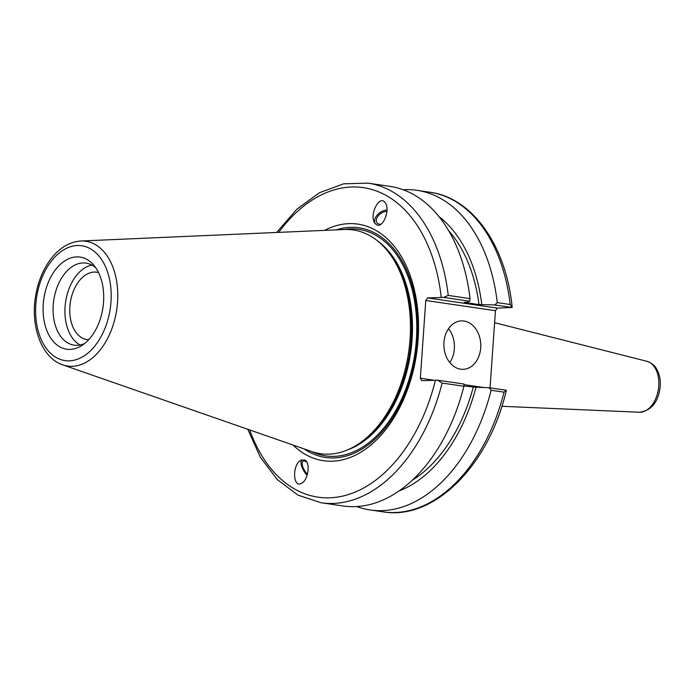 <?xml version="1.0" encoding="UTF-8"?>
<svg xmlns="http://www.w3.org/2000/svg" width="695" height="695" viewBox="0 0 695 695"><rect width="100%" height="100%" fill="white"/><g stroke="black" fill="none" stroke-linecap="round" stroke-linejoin="round"><path stroke-width="1.04" d="M403.204 189.752A161.518 103.659 98.3 0 1 417.017 190.334L429.944 192.237A161.518 103.659 98.3 0 1 510.191 304.506L512.111 307.468L497.264 308.12L427.599 297.894L425.774 300.483L495.439 310.708L497.264 308.12M495.439 310.708L490.045 387.871M306.955 462.34A8.244 3.501 -119.7 0 0 303.202 461.15A8.244 3.501 -119.7 0 0 302.777 466.779A8.244 3.501 -119.7 0 0 307.477 474.146M301.786 459.838A10.173 4.326 -119.7 0 0 307.173 475.189M304.853 460.038C310.63 462.549 308.276 479.993 301.717 483.207C292.847 488.837 291.952 464.781 300.865 460.264L304.853 460.038M506.325 390.251L504.057 392.162A161.518 103.659 98.3 0 1 383.049 511.841C434.236 520.616 488.793 465.389 506.247 390.842L506.325 390.251L489.019 387.714L491.139 390.269A161.518 103.659 98.3 0 1 370.122 509.948A161.518 103.659 98.3 0 1 356.717 506.542M489.019 387.714L475.979 387.254A147.323 94.555 98.3 0 1 398.808 491.061M380.947 224.233A8.244 5.169 144.1 0 1 376.881 222.687A8.244 5.169 144.1 0 1 376.916 217.83A8.244 5.169 144.1 0 1 386.941 211.462M367.994 183.141L389.799 186.347A161.518 103.659 98.3 0 1 470.046 298.615L448.24 295.418A161.518 103.659 -81.7 0 0 367.994 183.141L343.599 183.819L319.448 192.724L296.774 209.247L276.645 232.46M427.599 297.894L443.558 297.408L469.742 301.256L470.046 298.615M469.742 301.256L466.988 302.299L464.199 302.403L478.985 304.575L494.814 304.931L512.111 307.468L512.111 306.617C505.934 245.622 472.609 197.84 429.944 192.237M387.011 209.968A10.173 6.377 -35.9 0 0 377.194 215.085A10.173 6.377 -35.9 0 0 375.161 223.582M376.516 224.728L374.953 223.304C368.697 215.511 379.444 193.966 385.204 202.758C390.651 209.386 382.928 228.924 376.516 224.728M88.691 339.716A34.046 21.849 98.3 0 1 86.979 339.568A34.046 21.849 98.3 0 1 69.865 306.695A34.046 21.849 98.3 0 1 96.866 272.197A34.046 21.849 98.3 0 1 98.551 272.553M247.767 429.275L260.382 457.293L277.348 479.628L297.929 495.101L321.099 502.754A161.518 103.659 -81.7 0 0 442.116 383.075L463.921 386.272L463.956 384.04L437.772 380.2L421.804 380.686L420.336 378.219L425.774 300.483M475.979 387.254L463.921 385.994M442.116 383.075L437.772 380.2M463.921 386.272A161.518 103.659 98.3 0 1 342.904 505.951L321.099 502.754M443.558 297.408L448.24 295.418M324.539 230.366A119.549 76.728 98.3 0 1 416.6 353.52A119.549 76.728 98.3 0 1 293.038 445.035M70.16 349.411A46.548 29.876 98.3 0 1 45.679 290.067A46.548 29.876 98.3 0 1 93.59 264.943A46.548 29.876 98.3 0 1 102.956 307.503A46.548 29.876 98.3 0 1 81.758 345.58A46.548 29.876 98.3 0 1 70.16 349.411M80.898 241L344.355 229.506A113.059 72.567 98.3 0 1 385.881 248.966A113.059 72.567 98.3 0 1 408.617 352.348A113.059 72.567 98.3 0 1 357.143 444.843A113.059 72.567 98.3 0 1 328.97 454.139A113.059 72.567 98.3 0 1 311.768 451.559L62.724 364.858A63.063 40.475 -81.7 0 0 72.315 366.3A63.063 40.475 -81.7 0 0 117.542 302.143A63.063 40.475 -81.7 0 0 80.898 241C69.491 241.825 59.492 247.802 50.891 258.94C42.812 269.721 37.626 282.656 35.349 297.738C30.684 327.64 42.074 358.073 62.724 364.858M483.833 387.532L463.947 384.613M434.071 380.235L420.336 378.219M491.139 390.269L504.057 392.162M510.191 304.506L497.272 302.612L494.814 304.931M417.017 190.334A161.518 103.659 98.3 0 1 497.272 302.612M449.778 362.529A24.229 18.452 87.9 0 0 448.527 328.666M443.949 342.418A24.229 18.452 -92.1 0 1 461.437 320.899A24.229 18.452 -92.1 0 1 480.766 344.433A24.229 18.452 -92.1 0 1 463.226 369.323A24.229 18.452 -92.1 0 1 443.949 342.418M439.075 216.666A147.323 94.555 98.3 0 1 481.765 304.471M448.735 230.766A143.205 91.905 98.3 0 1 478.985 304.575M84.686 343.478A41.457 26.61 98.3 0 1 77.197 345.337A41.457 26.61 98.3 0 1 74.061 345.163A41.457 26.61 98.3 0 1 53.75 300.283A41.457 26.61 98.3 0 1 86.102 263.127A41.457 26.61 98.3 0 1 95.788 267.792M385.881 248.966L387.341 250.643A111.409 71.507 98.3 0 1 409.746 352.513A111.409 71.507 98.3 0 1 359.02 443.653L357.143 444.843M336.198 229.863A116.022 74.461 98.3 0 1 415.905 353.416A116.022 74.461 98.3 0 1 304.054 448.874M473.191 387.358A143.205 91.905 98.3 0 1 412.118 480.332M80.133 344.981A41.457 26.61 98.3 0 1 65.591 302.021A41.457 26.61 98.3 0 1 91.862 265.047M639.391 412.239C651.441 410.728 658.4 402.127 660.25 386.42C660.693 379.574 659.399 373.632 656.358 368.593C654.855 365.527 651.693 363.085 646.871 361.287A25.802 16.558 98.3 0 1 658.764 385.986A25.802 16.558 98.3 0 1 640.26 412.239A25.802 16.558 98.3 0 1 639.391 412.239L501.877 406.288M435.444 380.182A156.427 100.401 98.3 0 1 345.328 495.431A156.427 100.401 98.3 0 1 249.722 429.962M278.712 232.373A156.427 100.401 98.3 0 1 441.238 297.39M110.974 301.778A58.032 37.243 98.3 0 1 51.109 353.781A58.032 37.243 98.3 0 1 58.093 253.927A58.032 37.243 98.3 0 1 110.974 301.778M377.915 241.191A111.409 71.507 98.3 0 1 412.065 339.612A111.409 71.507 98.3 0 1 347.283 450.004M343.947 229.524A114.458 73.462 98.3 0 1 416.357 339.881A114.458 73.462 98.3 0 1 311.386 451.429M646.871 361.287L494.605 322.697M370.122 509.948L383.049 511.841"/></g></svg>
